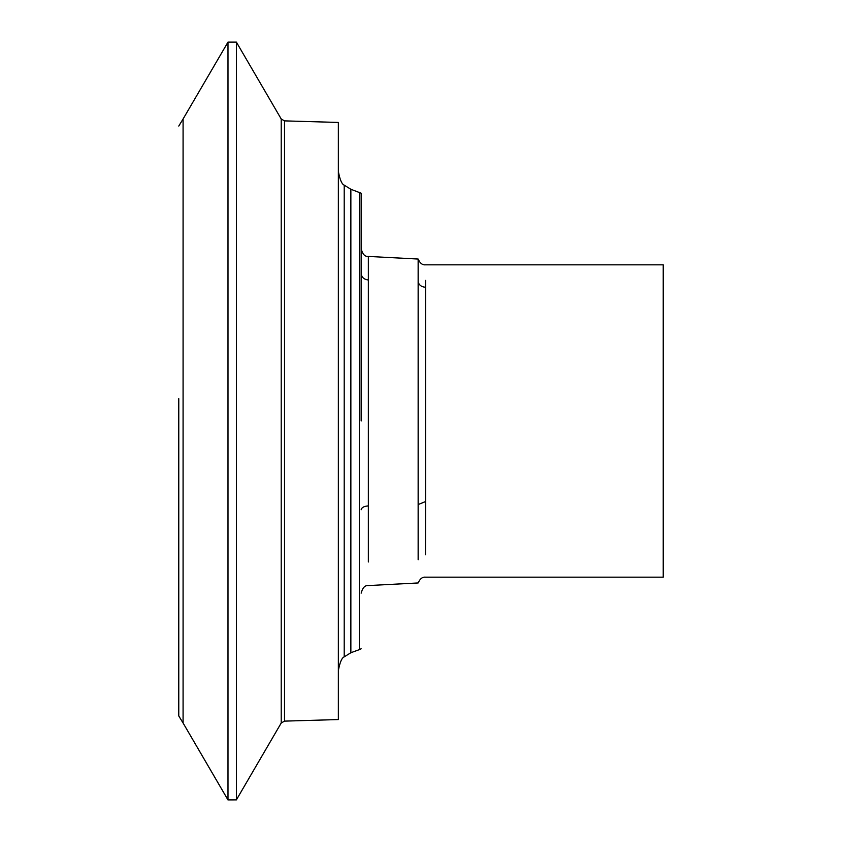 <?xml version="1.0" encoding="UTF-8"?>
<svg xmlns="http://www.w3.org/2000/svg" width="842" height="842" viewBox="0 0 842 842"><rect width="100%" height="100%" fill="white"/><g stroke="black" fill="none" stroke-linecap="round" stroke-linejoin="round"><path stroke-width="1.26" d="M425.473 554.783L425.536 501.558L418.148 504.558L418.148 259.041C420 263.209 422.431 265.146 425.452 264.83L663.233 264.83L663.233 577.17L425.484 577.17C422.452 576.844 420.011 578.77 418.148 582.959L368.354 585.569C364.986 585.19 362.586 587.716 361.155 593.157M425.526 280.386L425.536 501.569M418.148 504.537L418.148 559.751M350.861 189.271L350.861 652.729L344.21 656.865L344.21 185.135L350.861 189.271L361.155 193.207L361.155 421M338.358 421L338.358 445.45M178.767 398.624L178.767 715.942L183.082 723.015L183.082 155.97M227.993 42.121L236.423 42.121L236.423 799.879L227.993 799.879L227.993 42.121L183.082 118.996L183.082 402.076M338.358 122.437L338.358 719.563L284.512 721.12L284.512 120.88L338.358 122.437M236.391 42.142L281.217 118.985L281.217 723.015L236.381 799.868L281.217 723.015L284.512 721.12M227.961 799.879L183.082 723.004L227.961 799.9L236.423 799.879M418.148 282.249C419.411 285.406 421.874 287.069 425.536 287.217M368.354 561.982L368.354 256.431C364.986 256.81 362.586 254.284 361.155 248.843M361.155 273.513C361.555 277.26 363.954 279.428 368.354 280.018M361.155 509.799C361.555 507.547 363.954 506.242 368.354 505.884M359.355 192.365L359.355 649.635L361.155 648.793M418.148 259.041L368.354 256.431M350.861 652.729L359.355 649.635M338.358 396.55L338.358 171.421C339.873 179.63 341.82 184.209 344.21 185.135M344.21 656.865C341.82 657.791 339.873 662.37 338.358 670.579M183.082 118.996L178.778 126.058M281.207 118.985L284.512 120.88"/></g></svg>
